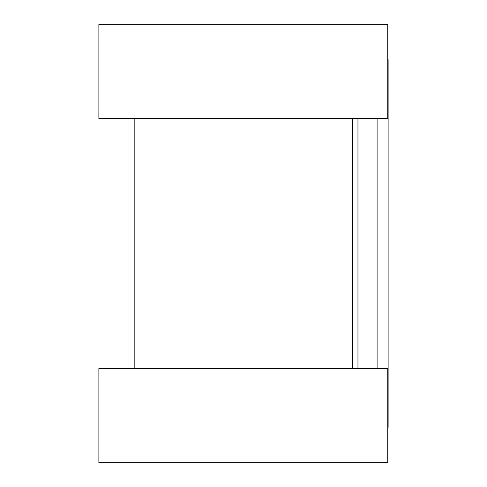 <?xml version="1.0" encoding="UTF-8"?>
<svg xmlns="http://www.w3.org/2000/svg" width="487" height="487" viewBox="0 0 487 487"><rect width="100%" height="100%" fill="white"/><g stroke="black" fill="none" stroke-linecap="round" stroke-linejoin="round"><path stroke-width="0.73" d="M387.743 59.651L388.121 59.651L388.121 427.349L387.743 427.349M352.442 118.481L352.442 368.519L352.442 118.481M387.743 24.35L387.743 118.481L98.879 118.481L98.879 24.35L387.743 24.35M387.743 368.519L387.743 462.65L98.879 462.65L98.879 368.519L387.743 368.519M357.957 118.481L357.957 368.519M377.096 118.481L377.096 368.519M134.175 118.481L134.175 368.519"/></g></svg>
